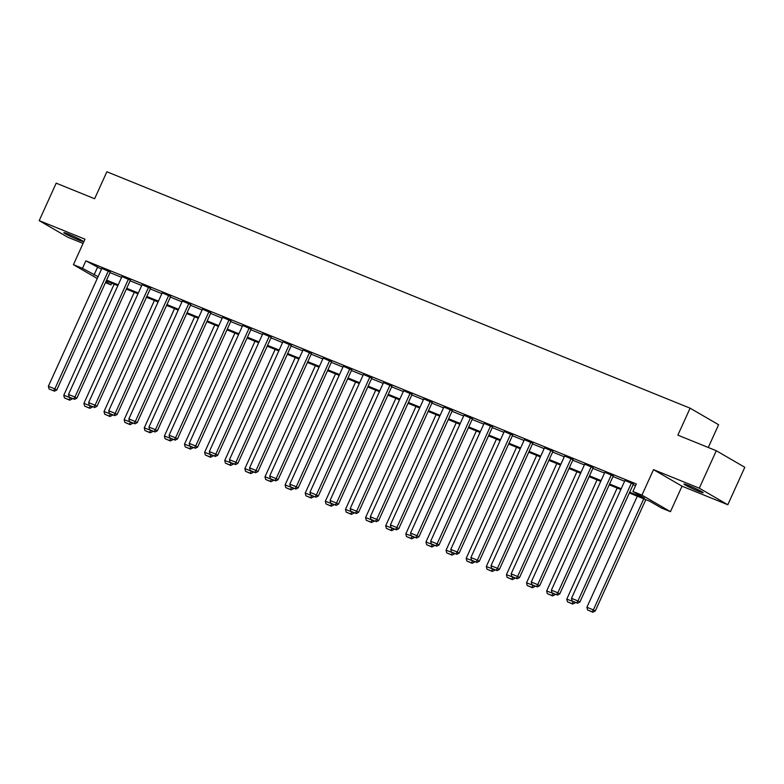 <?xml version="1.0" encoding="UTF-8"?>
<svg xmlns="http://www.w3.org/2000/svg" width="784" height="784" viewBox="0 0 784 784"><rect width="100%" height="100%" fill="white"/><g stroke="black" fill="none" stroke-linecap="round" stroke-linejoin="round"><path stroke-width="1.18" d="M78.38 239.875A10.555 0.676 -155.6 0 0 83.055 241.374A10.555 0.676 -155.6 0 0 78.312 238.571A10.555 0.676 -155.6 0 0 68.512 234.151A10.555 0.676 -155.6 0 0 63.837 232.652A10.555 0.676 -155.6 0 0 68.58 235.455A10.555 0.676 -155.6 0 0 78.38 239.875M698.485 491.235A10.555 0.676 -155.6 0 0 703.17 492.724A10.555 0.676 -155.6 0 0 698.426 489.931A10.555 0.676 -155.6 0 0 688.626 485.512A10.555 0.676 -155.6 0 0 683.952 484.012A10.555 0.676 -155.6 0 0 688.695 486.815A10.555 0.676 -155.6 0 0 698.485 491.235M111.74 283.171L110.965 284.876L105.458 282.642M708.275 447.488L718.605 424.722L690.096 408.18L106.869 171.774L94.629 198.744L56.193 183.162L39.2 220.637L67.708 237.18L83.075 243.403M690.096 408.18L677.856 435.149L716.292 450.731L744.8 467.284L727.807 504.749L699.299 488.197L653.513 469.645L641.949 495.116L670.457 511.668L661.431 508.003L649.877 501.299L629.356 492.979M653.513 469.645L682.021 486.188L727.807 504.749M682.021 486.188L670.457 511.668M716.292 450.731L699.299 488.197M629.719 492.185L644.477 498.163L632.923 491.46L636.324 483.963L85.858 260.837L101.489 269.196M109.995 272.646L121.608 277.35M130.115 280.799L141.728 285.503M150.234 288.953L161.847 293.667M170.353 297.107L181.966 301.82M190.473 305.27L202.086 309.974M210.592 313.424L222.215 318.128M230.712 321.577L242.334 326.281M250.831 329.731L262.454 334.445M270.95 337.884L282.573 342.598M291.08 346.048L302.693 350.752M311.199 354.201L322.812 358.905M331.318 362.355L342.931 367.059M351.438 370.509L363.051 375.222M371.557 378.662L383.17 383.376M391.677 386.826L403.29 391.53M411.796 394.979L423.409 399.683M431.915 403.133L443.528 407.837M452.035 411.286L463.648 416M472.154 419.44L483.767 424.154M492.274 427.603L503.896 432.307M512.393 435.757L524.016 440.461M532.512 443.911L544.135 448.615M552.642 452.064L564.255 456.778M572.761 460.218L584.374 464.932M592.88 468.381L604.493 473.085M613 476.535L624.613 481.239M633.119 484.688L635.55 485.678M633.384 484.091L624.975 480.445M613.264 475.937L604.856 472.291M593.145 467.783L584.737 464.138M573.026 459.62L564.617 455.984M552.906 451.466L544.488 447.821M532.787 443.313L524.369 439.667M512.667 435.159L504.249 431.514M492.548 427.006L484.13 423.36M472.429 418.842L464.01 415.206M452.309 410.689L443.891 407.043M432.19 402.535L423.772 398.889M412.07 394.381L403.652 390.736M391.951 386.228L383.533 382.582M371.822 378.064L363.413 374.429M351.702 369.911L343.294 366.265M331.583 361.757L323.175 358.112M311.464 353.604L303.055 349.958M291.344 345.45L282.926 341.804M271.225 337.287L262.807 333.651M251.105 329.133L242.687 325.487M230.986 320.979L222.568 317.334M210.867 312.826L202.448 309.18M190.747 304.662L182.329 301.027M170.628 296.509L162.21 292.873M150.508 288.355L142.09 284.71M130.389 280.202L121.971 276.556M110.27 272.048L101.851 268.402M97.265 278.506L73.431 264.669L84.986 239.189L39.2 220.637M73.431 264.669L82.457 268.334L98.088 276.693M85.858 260.837L82.457 268.334M632.923 491.46L641.949 495.116M105.801 281.877L110.965 284.876M620.85 489.53L609.237 484.826M600.73 481.376L589.117 476.672M580.611 473.222L568.998 468.509M560.491 465.069L548.878 460.355M540.372 456.905L528.759 452.201M520.253 448.752L508.64 444.048M500.133 440.598L488.52 435.894M480.014 432.445L468.391 427.731M459.894 424.291L448.272 419.577M439.775 416.128L428.152 411.424M419.656 407.974L408.033 403.27M399.526 399.82L387.913 395.116M379.407 391.667L367.794 386.953M359.288 383.513L347.675 378.799M339.168 375.35L327.555 370.646M319.049 367.196L307.436 362.492M298.929 359.043L287.316 354.339M278.81 350.889L267.197 346.175M258.691 342.735L247.078 338.022M238.571 334.572L226.958 329.868M218.452 326.418L206.829 321.714M198.332 318.265L186.71 313.561M178.213 310.111L166.59 305.397M158.094 301.958L146.471 297.244M137.964 293.794L126.351 289.09M117.845 285.641L106.232 280.937M106.595 280.133L118.208 284.847M126.714 288.296L138.327 293M146.833 296.45L158.446 301.154M166.953 304.604L178.576 309.308M187.072 312.757L198.695 317.471M207.192 320.911L218.814 325.625M227.311 329.074L238.934 333.778M247.44 337.228L259.053 341.932M267.56 345.381L279.173 350.085M287.679 353.535L299.292 358.249M307.798 361.689L319.411 366.402M327.918 369.852L339.531 374.556M348.037 378.006L359.65 382.71M368.157 386.159L379.77 390.863M388.276 394.313L399.889 399.027M408.395 402.466L420.008 407.18M428.515 410.63L440.128 415.334M448.634 418.783L460.257 423.487M468.754 426.937L480.376 431.641M488.873 435.091L500.496 439.804M508.992 443.244L520.615 447.958M529.122 451.408L540.735 456.112M549.241 459.561L560.854 464.265M569.36 467.715L580.973 472.419M589.48 475.868L601.093 480.582M609.599 484.022L621.212 488.736M97.412 267.54L94.011 275.037M631.463 482.973L577.945 600.946L579.876 602.063L633.433 484.002M625.015 480.357L571.497 598.329L577.945 600.946L576.671 602.837L572.163 601.014L576.671 602.837M579.876 602.063L577.445 603.288M572.163 601.014L571.497 598.329M643.742 498.81L593.361 609.893L586.912 607.277L637.294 496.194M592.087 611.785L587.569 609.952L592.851 612.226L592.087 611.785L593.361 609.893L595.281 611.01L645.8 499.643M586.912 607.277L587.569 609.952M592.851 612.226L595.281 611.01M611.344 474.82L557.826 592.792L559.756 593.909L613.313 475.849M604.895 472.203L551.377 590.176L557.826 592.792L556.552 594.684L552.034 592.851L556.552 594.684M559.756 593.909L557.326 595.134M552.034 592.851L551.377 590.176M591.224 466.666L537.706 584.639L539.637 585.756L593.184 467.685M584.776 464.05L531.258 582.022L537.706 584.639L536.432 586.53L531.915 584.697L536.432 586.53M539.637 585.756L537.207 586.971M531.915 584.697L531.258 582.022M573.3 601.602L566.783 599.123L617.175 488.04M571.967 603.631L567.449 601.798L572.732 604.072L571.967 603.631L573.231 601.74L575.348 602.435M566.783 599.123L567.449 601.798M572.732 604.072L575.162 602.857M553.171 593.449L546.664 590.969L597.055 479.886M551.848 595.468L547.33 593.645L552.612 595.918L551.848 595.468L553.112 593.576L555.229 594.282M546.664 590.969L547.33 593.645M552.612 595.918L555.043 594.703M571.105 458.503L517.587 576.485L519.508 577.602L573.065 459.532M564.656 455.896L511.139 573.868L517.587 576.485L516.313 578.376L511.795 576.544L516.313 578.376M519.508 577.602L517.087 578.817M511.795 576.544L511.139 573.868M550.985 450.349L497.468 568.322L499.388 569.439L552.945 451.378M544.537 447.733L491.019 565.715L497.468 568.322L496.194 570.213L491.676 568.39L496.194 570.213M499.388 569.439L496.968 570.664M491.676 568.39L491.019 565.715M530.866 442.196L477.348 560.168L479.269 561.285L532.826 443.225M524.418 439.579L470.9 557.551L477.348 560.168L476.074 562.059L471.556 560.227L476.074 562.059M479.269 561.285L476.839 562.51M471.556 560.227L470.9 557.551M533.051 585.295L526.544 582.806L576.936 471.733M531.719 587.314L527.211 585.491L532.493 587.765L531.719 587.314L532.993 585.423L535.109 586.128M526.544 582.806L527.211 585.491M532.493 587.765L534.923 586.54M512.932 577.142L506.425 574.652L556.816 463.579M511.599 579.16L507.091 577.328L512.373 579.611L511.599 579.16L512.873 577.269L514.99 577.975M506.425 574.652L507.091 577.328M512.373 579.611L514.804 578.386M492.813 568.978L486.305 566.499L536.697 455.416M491.48 571.007L486.972 569.174L492.254 571.448L491.48 571.007L492.754 569.115L494.871 569.811M486.305 566.499L486.972 569.174M492.254 571.448L494.684 570.233M510.737 434.042L457.229 552.014L459.15 553.132L512.707 435.071M504.288 431.425L450.78 549.398L457.229 552.014L455.955 553.906L451.437 552.073L455.955 553.906M459.15 553.132L456.719 554.357M451.437 552.073L450.78 549.398M472.693 560.825L466.186 558.345L516.578 447.262M471.36 562.853L466.852 561.021L472.135 563.294L471.36 562.853L472.634 560.962L474.751 561.658M466.186 558.345L466.852 561.021M472.135 563.294L474.565 562.079M490.617 425.879L437.109 543.861L439.03 544.978L492.587 426.908M484.169 423.272L430.661 541.244L437.109 543.861L435.835 545.752L431.318 543.92L435.835 545.752M439.03 544.978L436.6 546.193M431.318 543.92L430.661 541.244M452.574 552.671L446.067 550.192L496.458 439.109M451.241 554.69L446.723 552.867L452.015 555.141L451.241 554.69L452.515 552.798L454.632 553.504M446.067 550.192L446.723 552.867M452.015 555.141L454.446 553.916M470.498 417.725L416.99 535.707L418.911 536.824L472.468 418.754M464.05 415.118L410.532 533.091L416.99 535.707L415.716 537.599L411.198 535.766L415.716 537.599M418.911 536.824L416.48 538.04M411.198 535.766L410.532 533.091M432.454 544.517L425.947 542.028L476.339 430.955M431.122 546.536L426.604 544.713L431.896 546.987L431.122 546.536L432.396 544.645L434.512 545.35M425.947 542.028L426.604 544.713M431.896 546.987L434.326 545.762M450.379 409.571L396.861 527.544L398.791 528.661L452.348 410.6M443.93 406.955L390.412 524.937L396.861 527.544L395.597 529.435L391.079 527.612L395.597 529.435M398.791 528.661L396.361 529.886M391.079 527.612L390.412 524.937M412.335 536.364L405.828 533.875L456.219 422.801M411.002 538.383L406.484 536.55L411.776 538.833L411.002 538.383L412.276 536.491L414.393 537.197M405.828 533.875L406.484 536.55M411.776 538.833L414.197 537.608M430.259 401.418L376.741 519.39L378.672 520.507L432.229 402.447M423.811 398.801L370.293 516.774L376.741 519.39L375.467 521.282L370.959 519.449L375.467 521.282M378.672 520.507L376.242 521.732M370.959 519.449L370.293 516.774M392.216 528.2L385.708 525.721L436.09 414.638M390.883 530.229L386.365 528.396L391.657 530.67L390.883 530.229L392.157 528.338L394.274 529.033M385.708 525.721L386.365 528.396M391.657 530.67L394.078 529.455M410.14 393.264L356.622 511.237L358.553 512.354L412.11 394.293M403.691 390.648L350.174 508.62L356.622 511.237L355.348 513.128L350.84 511.295L355.348 513.128M358.553 512.354L356.122 513.579M350.84 511.295L350.174 508.62M372.096 520.047L365.589 517.567L415.971 406.484M370.763 522.075L366.246 520.243L371.528 522.516L370.763 522.075L372.037 520.184L374.154 520.88M365.589 517.567L366.246 520.243M371.528 522.516L373.958 521.301M390.02 385.101L336.503 503.083L338.433 504.2L391.99 386.13M383.572 382.494L330.054 500.466L336.503 503.083L335.229 504.974L330.721 503.142L335.229 504.974M338.433 504.2L336.003 505.415M330.721 503.142L330.054 500.466M351.977 511.893L345.47 509.414L395.851 398.331M350.644 513.912L346.126 512.089L351.408 514.363L350.644 513.912L351.918 512.021L354.025 512.726M345.47 509.414L346.126 512.089M351.408 514.363L353.839 513.138M369.901 376.947L316.383 494.929L318.314 496.047L371.871 377.976M363.453 374.34L309.935 492.313L316.383 494.929L315.109 496.821L310.601 494.988L315.109 496.821M318.314 496.047L315.883 497.262M310.601 494.988L309.935 492.313M331.857 503.74L325.35 501.25L375.732 390.177M330.525 505.758L326.007 503.926L331.289 506.209L330.525 505.758L331.799 503.867L333.906 504.573M325.35 501.25L326.007 503.926M331.289 506.209L333.719 504.984M349.782 368.794L296.264 486.766L298.194 487.883L351.751 369.823M343.333 366.177L289.815 484.159L296.264 486.766L294.99 488.657L290.482 486.835L294.99 488.657M298.194 487.883L295.764 489.108M290.482 486.835L289.815 484.159M311.738 495.586L305.221 493.097L355.613 382.024M310.405 497.605L305.887 495.772L311.17 498.056L310.405 497.605L311.679 495.713L313.786 496.419M305.221 493.097L305.887 495.772M311.17 498.056L313.6 496.831M329.662 360.64L276.144 478.612L278.075 479.73L331.622 361.669M323.214 358.023L269.696 475.996L276.144 478.612L274.87 480.504L270.353 478.671L274.87 480.504M278.075 479.73L275.645 480.955M270.353 478.671L269.696 475.996M291.609 487.423L285.102 484.943L335.493 373.86M290.286 489.451L285.768 487.619L291.05 489.892L290.286 489.451L291.55 487.56L293.667 488.256M285.102 484.943L285.768 487.619M291.05 489.892L293.481 488.677M309.543 352.486L256.025 470.459L257.946 471.576L311.503 353.515M303.094 349.87L249.577 467.842L256.025 470.459L254.751 472.35L250.233 470.518L254.751 472.35M257.946 471.576L255.525 472.801M250.233 470.518L249.577 467.842M271.489 479.269L264.982 476.79L315.374 365.707M270.157 481.298L265.649 479.465L270.931 481.739L270.157 481.298L271.431 479.406L273.547 480.102M264.982 476.79L265.649 479.465M270.931 481.739L273.361 480.523M289.423 344.323L235.906 462.305L237.826 463.422L291.383 345.352M282.975 341.716L229.457 459.689L235.906 462.305L234.632 464.197L230.114 462.364L234.632 464.197M237.826 463.422L235.406 464.638M230.114 462.364L229.457 459.689M251.37 471.115L244.863 468.636L295.254 357.553M250.037 473.134L245.529 471.311L250.811 473.585L250.037 473.134L251.311 471.243L253.428 471.948M244.863 468.636L245.529 471.311M250.811 473.585L253.242 472.36M269.304 336.169L215.786 454.152L217.707 455.269L271.264 337.198M262.856 333.553L209.338 451.535L215.786 454.152L214.512 456.043L209.994 454.21L214.512 456.043M217.707 455.269L215.277 456.484M209.994 454.21L209.338 451.535M231.251 462.962L224.743 460.473L275.135 349.399M229.918 464.981L225.41 463.148L230.692 465.431L229.918 464.981L231.192 463.089L233.309 463.795M224.743 460.473L225.41 463.148M230.692 465.431L233.122 464.206M249.175 328.016L195.667 445.988L197.588 447.105L251.145 329.045M242.726 325.399L189.218 443.381L195.667 445.988L194.393 447.88L189.875 446.057L194.393 447.88M197.588 447.105L195.157 448.33M189.875 446.057L189.218 443.381M211.131 454.808L204.624 452.319L255.016 341.246M209.798 456.827L205.29 454.994L210.573 457.278L209.798 456.827L211.072 454.936L213.189 455.641M204.624 452.319L205.29 454.994M210.573 457.278L213.003 456.053M229.055 319.862L175.547 437.835L177.468 438.952L231.025 320.891M222.607 317.246L169.099 435.218L175.547 437.835L174.273 439.726L169.756 437.893L174.273 439.726M177.468 438.952L175.038 440.177M169.756 437.893L169.099 435.218M191.012 446.645L184.505 444.165L234.896 333.082M189.679 448.673L185.171 446.841L190.453 449.114L189.679 448.673L190.953 446.782L193.07 447.478M184.505 444.165L185.171 446.841M190.453 449.114L192.884 447.899M208.936 311.709L155.428 429.681L157.349 430.798L210.906 312.738M202.488 309.092L148.97 427.064L155.428 429.681L154.154 431.572L149.636 429.74L154.154 431.572M157.349 430.798L154.918 432.023M149.636 429.74L148.97 427.064M170.892 438.491L164.385 436.012L214.777 324.929M169.56 440.52L165.042 438.687L170.334 440.961L169.56 440.52L170.834 438.628L172.95 439.324M164.385 436.012L165.042 438.687M170.334 440.961L172.764 439.746M188.817 303.545L135.299 421.527L137.229 422.645L190.786 304.574M182.368 300.938L128.85 418.911L135.299 421.527L134.035 423.419L129.517 421.586L134.035 423.419M137.229 422.645L134.799 423.86M129.517 421.586L128.85 418.911M150.773 430.338L144.266 427.858L194.657 316.775M149.44 432.356L144.922 430.534L150.214 432.807L149.44 432.356L150.714 430.465L152.831 431.171M144.266 427.858L144.922 430.534M150.214 432.807L152.635 431.582M168.697 295.392L115.179 413.374L117.11 414.491L170.667 296.421M162.249 292.775L108.731 410.757L115.179 413.374L113.905 415.265L109.397 413.433L113.905 415.265M117.11 414.491L114.68 415.706M109.397 413.433L108.731 410.757M130.654 422.184L124.146 419.695L174.528 308.622M129.321 424.203L124.803 422.37L130.095 424.654L129.321 424.203L130.595 422.311L132.712 423.017M124.146 419.695L124.803 422.37M130.095 424.654L132.516 423.429M148.578 287.238L95.06 405.21L96.991 406.328L150.548 288.267M142.129 284.621L88.612 402.604L95.06 405.21L93.786 407.102L89.278 405.279L93.786 407.102M96.991 406.328L94.56 407.553M89.278 405.279L88.612 402.604M110.534 414.03L104.027 411.541L154.409 300.458M109.201 416.049L104.684 414.217L109.966 416.5L109.201 416.049L110.475 414.158L112.592 414.863M104.027 411.541L104.684 414.217M109.966 416.5L112.396 415.275M128.458 279.084L74.941 397.057L76.871 398.174L130.428 280.113M122.01 276.468L68.492 394.44L74.941 397.057L73.667 398.948L69.159 397.116L73.667 398.948M76.871 398.174L74.441 399.399M69.159 397.116L68.492 394.44M90.415 405.867L83.908 403.388L134.289 292.305M89.082 407.896L84.564 406.063L89.846 408.337L89.082 407.896L90.356 406.004L92.463 406.7M83.908 403.388L84.564 406.063M89.846 408.337L92.277 407.121M108.339 270.931L54.821 388.903L56.752 390.02L110.309 271.96M101.891 268.314L48.373 386.287L54.821 388.903L53.547 390.795L49.039 388.962L53.547 390.795M56.752 390.02L54.321 391.245M49.039 388.962L48.373 386.287M70.295 397.713L63.788 395.234L114.17 284.151M68.963 399.742L64.445 397.909L69.727 400.183L68.963 399.742L70.237 397.851L72.344 398.546M63.788 395.234L64.445 397.909M69.727 400.183L72.157 398.968"/></g></svg>
